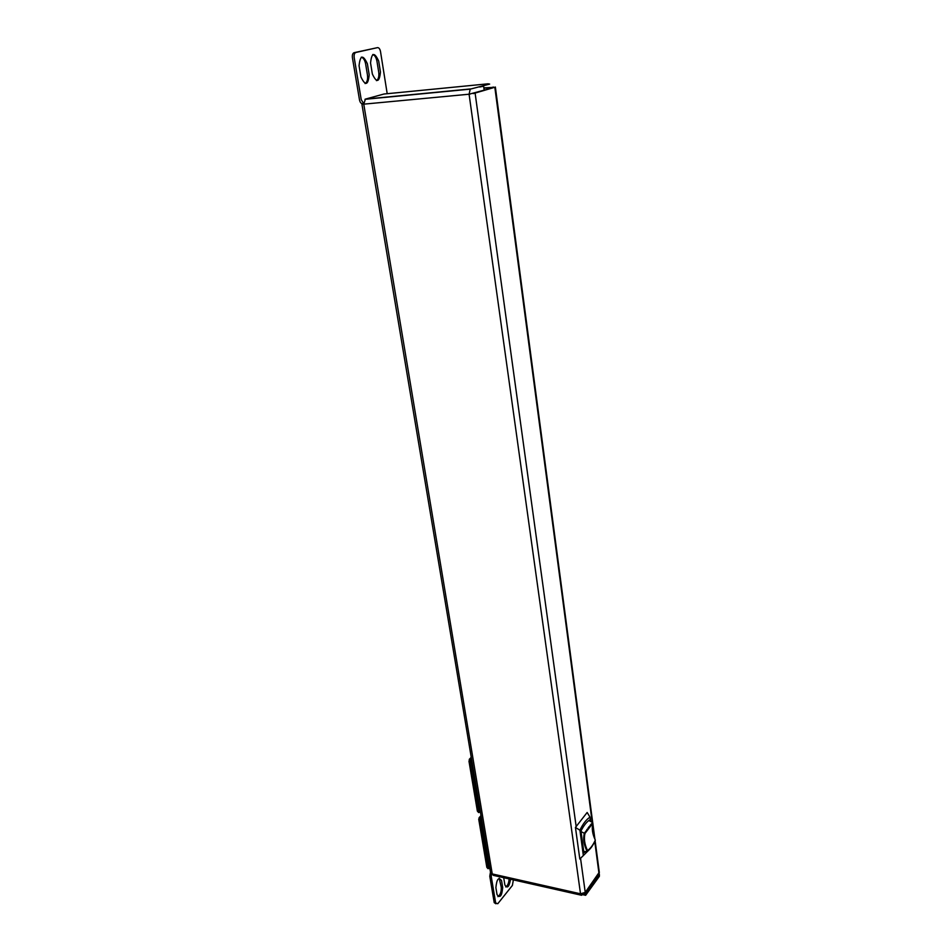 <?xml version="1.0" encoding="UTF-8"?>
<svg xmlns="http://www.w3.org/2000/svg" width="952" height="952" viewBox="0 0 952 952"><rect width="100%" height="100%" fill="white"/><g stroke="black" fill="none" stroke-linecap="round" stroke-linejoin="round"><path stroke-width="1.43" d="M489.149 868.307L487.674 867.986L479.582 819.815L481.081 820.124L481.414 818.089L481.081 820.124L489.149 868.307L489.935 868.974M471.704 760.053L471.359 762.112L479.725 812.068L480.534 812.806M469.05 93.986L470.217 94.081M513.378 879.886L512.39 885.431L497.777 903.734L495.683 902.996L491.256 876.554L491.494 873.662M363.676 103.459L361.236 99.698L354.18 57.536C353.87 54.764 354.43 53.074 355.846 52.479L377.492 47.636C378.932 47.588 379.931 48.885 380.502 51.515L387.202 93.712M372.363 74.03L370.554 62.999C371.673 52.419 374.386 51.777 378.694 61.059L380.455 72.007C379.372 82.515 376.671 83.193 372.363 74.03M369.197 74.815C368.103 85.454 365.342 86.144 360.915 76.886L359.059 65.736C360.189 55.026 362.962 54.371 367.377 63.748L369.197 74.815M510.546 879.243C509.165 887.026 507.273 888.906 504.869 884.896L503.703 877.708M495.885 887.633C496.754 879.017 498.646 876.685 501.573 880.648L502.704 887.573C501.859 896.129 499.967 898.474 497.039 894.606L495.885 887.633M473.239 93.617L492.981 87.822M587.003 830.394L586.884 829.466M492.148 87.679L483.89 88.108M599.189 873.079L599.177 874.864L585.432 893.857L583.778 893.488M362.7 104.232L362.593 103.613C361.117 103.744 360.082 102.495 359.487 99.865L352.418 57.739C352.109 54.966 352.656 53.288 354.084 52.681L376.421 47.874M490.47 872.163L489.78 876.221L494.219 902.651L495.921 903.781M497.908 896.641C500.359 894.88 501.478 891.75 501.252 887.24L499.217 878.232M505.726 886.931C507.761 885.634 508.88 882.968 509.082 878.922M365.116 83.574C367.198 82.134 367.972 79.278 367.46 75.006L365.627 63.951C364.89 60.202 363.462 57.941 361.343 57.144M376.457 80.646C378.468 79.218 379.229 76.398 378.729 72.197L376.956 61.249C376.23 57.56 374.838 55.323 372.779 54.526M362.641 103.828L363.759 104.161L365.401 99.103L383.977 94.022L488.007 83.824L489.661 84.085L470.228 89.143L469.086 94.212L494.826 87.263L483.866 87.893M599.284 872.211L585.242 892.405L580.518 893.797L581.565 895.273L582.457 894.594L585.635 895.308L599.367 876.304L599.379 874.507M581.565 895.273L493.398 875.376L490.518 872.425L361.903 104.137M588.193 827.669L588.324 828.573M479.07 817.768L481.129 816.34L479.07 817.768M479.261 817.566L480.998 815.602L478.713 819.113L479.582 819.815L480.189 817.399L481.343 817.625L480.189 817.399L479.653 818.506L479.582 819.815L481.081 820.124M469.693 759.244L471.323 757.804M484.163 90.083L483.628 86.168L482.093 86.323M483.628 86.168L479.737 87.013M584.837 833.964L584.671 832.726M592.834 823.194L584.956 833.464C583.743 838.783 584.599 844.46 587.503 850.493C590.359 848.696 592.965 845.233 595.321 840.116C592.442 834.119 591.62 828.478 592.834 823.194M595.321 840.223C592.918 845.781 590.18 849.493 587.11 851.374C583.862 844.912 582.945 838.867 584.314 833.226L581.029 831.596M583.766 851.695L587.087 851.374M584.73 842.08L584.159 843.091M588.812 820.529L592.62 822.48M592.632 822.504L584.338 833.238M590.573 821.35L590.014 817.173L587.158 812.472L575.448 827.443L579.816 859.037L589.133 849.803M575.448 827.443L579.911 830.192L583.362 855.634M590.014 817.173C586.408 819.339 583.04 823.682 579.911 830.192M589.157 827.455L589.038 826.574M591.061 825.098L590.954 824.265M589.609 820.886L589.49 820.053C586.456 822.064 583.612 825.741 580.958 831.084L583.909 852.706L585.313 851.6M590.288 826.027L590.18 825.17M488.197 868.712L486.817 867.117M479.725 812.068L478.225 811.77L469.836 761.838L471.418 758.387M471.633 759.613L469.586 759.541L468.967 761.172L471.359 762.112M478.832 812.556L477.368 810.949M365.401 99.103L470.657 88.929M469.086 94.212L363.759 104.161L492.243 873.924L580.518 893.797L469.086 94.212M582.457 894.594L580.589 894.178M493.148 87.001L493.255 87.739M598.986 873.424L594.762 841.556M594.25 837.712L592.537 824.694M592.394 823.647L592.287 822.837M592.203 822.242L494.826 87.263M475.119 93.177L576.162 826.526M580.542 858.335L585.242 892.405M486.829 867.343L488.031 868.664M478.725 819.208L486.817 867.248M477.38 811.163L478.618 812.508M468.979 761.255L477.357 811.068M470.228 89.143L364.949 99.317M599.32 872.448L595.119 840.723M594.929 839.283L592.81 823.29M592.798 823.23L495.361 87.025M471.24 757.292L469.241 759.387"/></g></svg>
